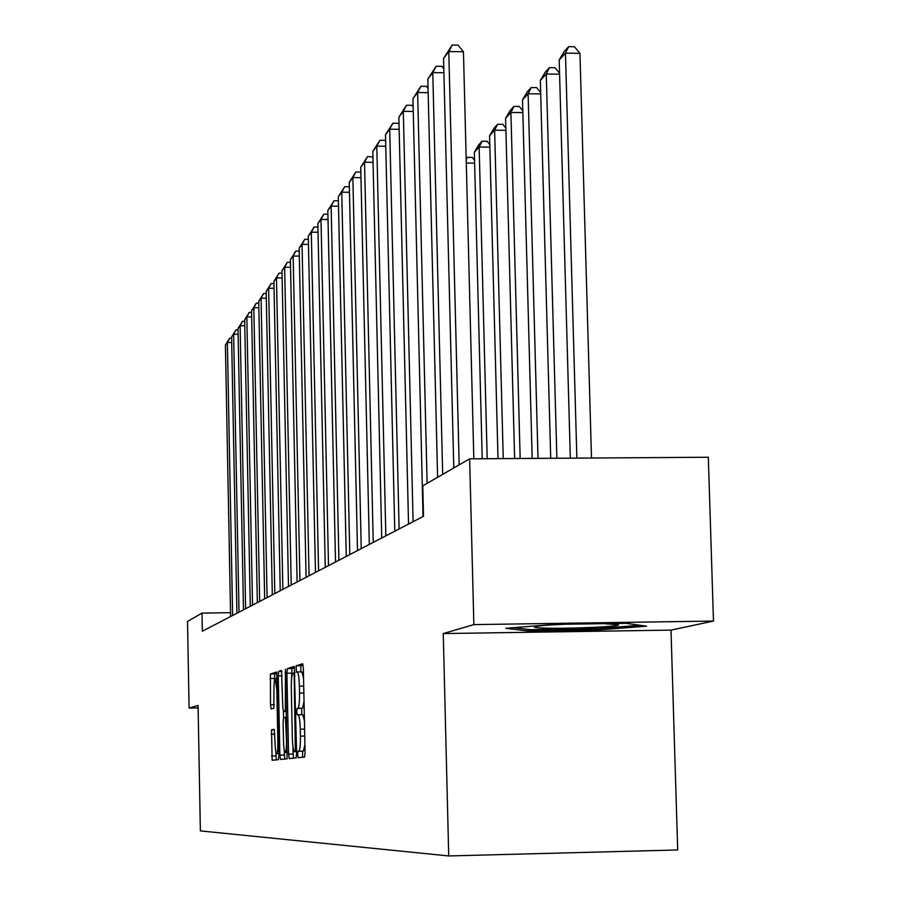 <?xml version="1.0" encoding="UTF-8"?>
<svg xmlns="http://www.w3.org/2000/svg" width="901" height="901" viewBox="0 0 901 901"><rect width="100%" height="100%" fill="white"/><g stroke="black" fill="none" stroke-linecap="round" stroke-linejoin="round"><path stroke-width="1.35" d="M297.623 754.554L298.107 757.73L304.572 757.099L305.09 752.346L303.333 668.204L302.635 663.733L296.192 665.783L296.316 672.214L297.217 671.943C298.366 672.732 299.087 677.473 299.38 686.157L299.526 693.094C299.594 702.093 299.053 707.161 297.904 708.31L297.082 708.49L296.733 711.79L297.206 714.921L298.096 714.752C299.256 715.585 299.988 720.395 300.281 729.191L300.427 736.14C300.495 745.15 299.954 750.161 298.805 751.186L297.972 751.276L297.623 754.554M304.932 744.463L303.457 751.085L302.623 751.186L302.556 757.29M303.085 664.994L300.833 665.704L300.788 671.887M304.02 701.44L302.556 708.22L301.722 708.4L301.711 714.684M271.528 729.821L272.136 760.264L278.465 759.656L278.916 755.196L276.697 672.011L270.413 674.016L270.503 704.717L271.1 708.907L273.78 708.287L273.96 690.684C273.904 683.431 274.321 679.422 275.199 678.633L276.832 689.896L277.88 741.793C277.936 749.013 277.519 752.977 276.652 753.698C275.774 752.988 275.222 749.159 274.996 742.21L274.219 729.348L271.528 729.821L274.445 729.765M198.074 705.438L189.086 708.062L187.521 621.453L202.015 613.097L202.353 631.207L423.504 516.284L422.772 485.853L469.646 458.834L473.858 624.607L443.258 633.572L448.721 855.95L200.371 830.891L198.074 705.438M288.579 754.148L289.232 758.597L296.125 757.921L296.632 753.27L294.255 666.413L287.396 668.598L286.912 673.261L288.579 754.148L293.118 754.058L293.557 758.169M287.104 758.811L280.504 759.453L279.873 755.094L278.263 675.93L278.713 671.369L281.495 670.479L282.801 707.116L283.432 711.441L285.324 711.024L285.448 669.218L287.104 758.811M189.086 708.062L198.119 707.904M443.258 633.572L670.997 630.114L713.479 621.059L473.858 624.607M713.479 621.059L708.31 457.246L469.646 458.834M448.721 855.95L677.698 849.958L670.997 630.114M230.532 612.703L202.015 613.097M597.622 629.99L646.558 626.195L626.015 623.323L554.261 624.382L505.743 628.312L528.515 631.038L597.622 629.99L597.577 628.594M304.437 720.789L302.736 714.662L298.13 714.752L302.736 714.662M303.524 677.822L301.869 671.864L297.296 671.955M294.683 667.652L291.924 668.519L291.564 678.678M292.971 746.828L293.118 754.058M295.348 751.58L294.188 676.077L293.726 673.002L292.859 673.261C291.755 674.489 291.226 679.512 291.305 688.33L292.318 737.345C292.6 746.017 293.309 750.803 294.458 751.671L296.587 751.547M284.209 749.835L284.739 759.036M283.556 717.669L283.432 711.43L286.698 711.373L283.455 711.43M283.488 740.768C283.725 747.875 284.288 751.783 285.212 752.504C286.124 751.772 286.552 747.717 286.495 740.34L285.459 717.286L283.578 717.658L283.105 722.219L283.488 740.768M277.091 673.205L274.76 673.948L274.366 681.021M275.796 751.659L276.292 759.858M528.47 629.472L528.515 631.038M591.495 458.023L579.951 53.328L565.456 53.136L576.865 458.125M570.333 458.159L559.183 59.962L564.229 51.47L568.644 46.649L574.433 46.728L579.951 53.328M568.644 46.649L565.456 53.136L559.183 59.962M453.789 467.979L443.551 58.441L448.788 51.56L463.452 51.762L458.057 45.129L452.201 45.05L448.788 51.56L459.172 464.871M473.825 458.8L463.452 51.762M443.551 58.441L452.201 45.05M559.589 74.186L546.265 74.017L556.874 458.249M550.714 458.294L540.33 80.471L545.218 72.238L549.385 67.688L555.016 67.755L559.555 73.229M549.385 67.688L546.265 74.017L540.33 80.471M540.701 93.907L528.11 93.772L538.01 458.372M532.176 458.418L522.501 99.876L527.231 91.891L531.173 87.566L536.658 87.634L540.668 92.499M531.173 87.566L528.11 93.772L522.501 99.876M437.604 477.305L427.829 79.108L432.773 72.609L443.911 72.756M442.684 474.376L432.773 72.609L436.118 66.246L441.805 66.314L443.81 68.803M427.829 79.108L436.118 66.246M423.042 516.532L412.951 98.659L417.625 92.51L428.155 92.634M427.119 483.341L417.625 92.51L420.902 86.282L426.443 86.35L428.054 88.354M412.951 98.659L420.902 86.282M565.073 624.224C547.662 624.967 537.503 625.812 534.597 626.769C533.381 627.513 537.92 627.986 548.225 628.2C573.441 628.774 621.014 626.477 618.446 624.776L603.907 623.65M640.014 625.283L596.935 628.65L529.934 629.653L513.615 627.67M522.839 112.591L510.912 112.467L520.159 458.496M514.629 458.53L505.596 118.256L510.191 110.496L513.93 106.408L519.28 106.464L522.794 110.767M513.93 106.408L510.912 112.467L505.596 118.256M408.536 524.067L398.861 117.164L403.299 111.341L413.255 111.442M413.097 521.69L403.299 111.341L406.509 105.248L411.903 105.304L413.142 106.87M398.861 117.164L406.509 105.248M505.923 130.307L494.615 130.206L503.242 458.609M498.005 458.643L489.57 135.691L494.03 128.145L497.589 124.27L502.792 124.315L505.866 128.111M497.589 124.27L494.615 130.206L489.57 135.691M394.784 531.207L385.493 134.722L389.705 129.203L399.143 129.293M399.109 528.966L389.705 129.203L392.859 123.234L398.118 123.291L399.03 124.451M385.493 134.722L392.859 123.234M489.862 147.133L479.141 147.043L487.193 458.71M482.215 458.744L474.343 152.258L478.679 144.915L482.058 141.232L487.137 141.277L489.806 144.599M482.058 141.232L479.141 147.043L474.343 152.258M381.731 537.998L372.811 151.402L376.798 146.153L385.763 146.232M385.842 535.858L376.798 146.153L379.895 140.308L385.031 140.353L385.651 141.142M372.811 151.402L379.895 140.308M474.613 163.137L466.29 163.07M466.166 158.576L467.281 157.36L472.248 157.405L474.545 160.288M466.2 159.522L467.281 157.36M369.32 544.441L360.738 167.259L364.545 162.259L373.059 162.326M373.228 542.413L364.545 162.259L367.574 156.537L372.935 157.033M360.738 167.259L367.574 156.537M357.506 550.579L349.239 182.362L352.865 177.598L360.974 177.655M361.233 548.641L352.865 177.598L355.85 171.99L360.85 172.17M349.239 182.362L355.85 171.99M346.254 556.424L338.292 196.756L341.749 192.217L349.464 192.262M349.802 554.588L341.749 192.217L344.666 186.721L349.34 186.755M338.292 196.756L344.666 186.721M335.521 562.01L327.829 210.496L331.129 206.16L338.494 206.205M338.911 560.242L331.129 206.16L334.012 200.765L338.382 200.788M327.829 210.496L334.012 200.765M325.272 567.326L317.85 223.617L320.993 219.472L328.032 219.506M328.505 565.648L320.993 219.472L323.819 214.19L327.919 214.213M317.85 223.617L323.819 214.19M315.474 572.428L308.288 236.163L311.307 232.199L318.03 232.233M318.571 570.817L311.307 232.199L314.089 227.018L317.918 227.029M308.288 236.163L314.089 227.018M306.092 577.293L299.143 248.18L302.038 244.385L308.469 244.408M309.054 575.762L302.038 244.385L304.763 239.294L308.356 239.306M299.143 248.18L304.763 239.294M297.116 581.967L290.392 259.691L293.152 256.053L299.312 256.075M299.954 580.492L293.152 256.053L295.832 251.052L299.211 251.064M290.392 259.691L295.832 251.052M288.5 586.438L281.979 270.739L284.637 267.248L290.55 267.259M291.226 585.019L284.637 267.248L287.273 262.326L290.437 262.337M281.979 270.739L287.273 262.326M280.245 590.729L273.915 281.326L276.472 277.981L282.137 277.992M282.858 589.378L276.472 277.981L279.062 273.149L282.036 273.161M273.915 281.326L279.062 273.149M272.305 594.851L266.167 291.507L268.622 288.297L274.062 288.297M274.816 593.545L268.622 288.297L271.178 283.545L273.96 283.556M266.167 291.507L271.178 283.545M264.68 598.816L258.722 301.294L261.076 298.197L266.302 298.208M267.09 597.566L261.076 298.197L263.588 293.535L266.212 293.546M258.722 301.294L263.588 293.535M257.348 602.623L251.559 310.71L253.823 307.737L258.846 307.737M259.668 601.418L253.823 307.737L256.301 303.153L258.756 303.153M251.559 310.71L256.301 303.153M250.287 606.294L244.655 319.776L246.84 316.915L251.683 316.915M252.528 605.134L246.84 316.915L249.273 312.399L251.593 312.399M244.655 319.776L249.273 312.399M243.484 609.831L238.01 328.516L240.116 325.757L244.768 325.757M245.635 608.716L240.116 325.757L242.504 321.308L244.689 321.308M238.01 328.516L242.504 321.308M236.929 613.232L231.591 336.94L233.629 334.271L238.123 334.271M239.013 612.162L233.629 334.271L235.983 329.901L238.033 329.901M231.591 336.94L235.983 329.901M230.611 616.521L225.408 345.06L227.367 342.493L231.703 342.493M232.616 615.484L227.367 342.493L229.699 338.19L231.625 338.19M225.408 345.06L229.699 338.19M303.457 751.085L298.805 751.186M304.752 736.049L300.427 736.14M304.606 729.1L300.281 729.191M301.722 708.4L297.082 708.49M302.556 708.22L297.904 708.31M303.851 693.015L299.526 693.094M303.705 686.078L299.38 686.157M300.833 665.704L296.192 665.783M302.623 751.186L297.972 751.276M291.451 673.182L286.912 673.261M291.924 668.519L287.396 668.598M296.519 748.303L295.697 748.326M295.021 676.054L294.188 676.077M294.965 672.979L293.749 673.002L294.965 672.979M296.598 751.625L294.492 751.671M284.322 755.004L279.873 755.094M282.159 675.863L278.263 675.93M281.855 671.313L278.713 671.369M286.687 711.002L285.324 711.024M286.597 706.418L285.797 706.429M285.899 672.461L285.099 672.473M287.295 740.318L286.495 740.34M286.912 721.633L286.113 721.645M278.646 741.782L277.88 741.793M277.587 689.884L276.832 689.896M274.231 704.65L270.503 704.717M274.321 678.408L269.973 678.487M274.76 673.948L270.413 674.016M275.886 755.916L271.528 756.007M274.839 734.146L271.088 734.225M301.869 671.864L297.217 671.943M296.598 751.637L294.458 751.671M287.543 752.448L285.212 752.504M278.882 753.641L276.652 753.698M277.362 678.599L275.199 678.633"/></g></svg>
